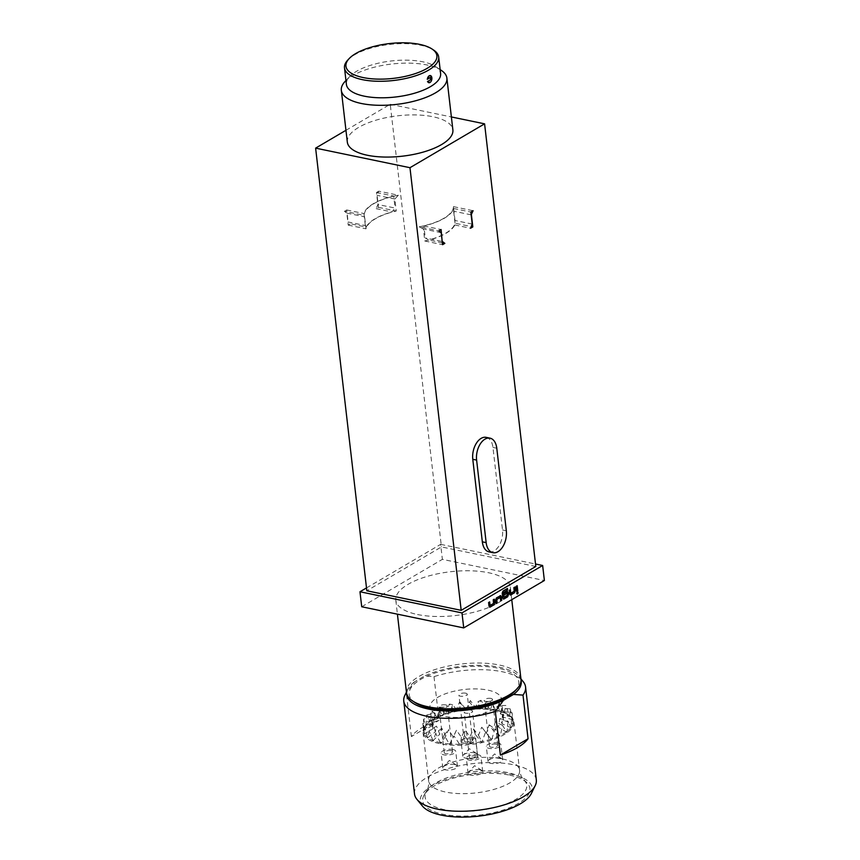 <?xml version="1.0" encoding="UTF-8"?>
<svg xmlns="http://www.w3.org/2000/svg" width="860" height="860" viewBox="0 0 860 860"><rect width="100%" height="100%" fill="white"/><g stroke="black" fill="none" stroke-linecap="round" stroke-linejoin="round"><path stroke-width="0.64" stroke-dasharray="4.3 3.22" d="M517.215 594.013L516.677 593.368C516.967 591.863 517.408 591.605 517.989 592.594M361.716 606.762L442.384 559.344L544.38 580.5M366.5 587.928L440.642 544.348L442.384 559.344M440.642 544.348L535.511 564.02M535.802 566.482L441.449 546.917L366.833 590.777M346.827 213.119L364.618 216.806L364.081 215.376L344.462 211.302L346.827 213.119L348.214 225.126L350.482 223.793L348.117 221.977L365.328 225.546L366.231 227.061L350.482 223.793M376.196 208.679L391.945 211.947L395.073 208.055L377.863 204.497L376.196 208.679L378.464 207.346L377.078 195.338L378.744 191.156L398.363 195.22L394.858 199.025L396.256 211.033A44.956 17.2 -6.6 0 0 366.005 228.814L364.618 216.806M345.957 130.301L390.236 104.275L441.449 546.917M489.093 551.905A16.351 9.879 101.7 0 0 502.498 529.964L492.952 447.437A16.351 9.879 101.7 0 0 486.19 437.364M471.151 214.85L453.639 211.216L453.478 206.647L473.097 210.721M394.858 199.025L377.078 195.338M378.464 207.346L396.256 211.033M442.352 242.843L429.086 240.09L425.27 237.973L442.201 241.488M472.215 224.062L455.015 220.493L454.8 224.976A45.365 17.351 173.4 0 1 445.899 233.35A45.365 17.351 173.4 0 1 429.086 240.09M454.8 224.976L470.549 228.244M441.18 232.684L423.389 228.996L424.775 241.004A44.956 17.2 -6.6 0 0 455.026 223.224L471.215 226.578M424.775 241.004L442.567 244.691M455.015 220.493L453.618 208.486A45.365 17.351 173.4 0 1 444.158 218.354A45.365 17.351 173.4 0 1 423.873 225.965L425.27 237.973M348.214 225.126L366.005 228.814M366.231 227.061A45.365 17.351 173.4 0 1 391.945 211.947M417.508 614.524A57.631 22.048 -6.6 0 0 479.149 610.793A57.631 22.048 -6.6 0 0 510.292 587.004A57.631 22.048 -6.6 0 0 488.598 572.738A57.631 22.048 -6.6 0 0 426.947 576.469A57.631 22.048 -6.6 0 0 395.804 600.259A57.631 22.048 -6.6 0 0 417.508 614.524M520.977 679.292A57.631 22.048 -6.6 0 0 499.273 665.016A57.631 22.048 -6.6 0 0 437.622 668.747A57.631 22.048 -6.6 0 0 406.479 692.537M514.882 691.064A55.18 21.102 -6.6 0 0 498.015 668.155A55.18 21.102 -6.6 0 0 429.215 675.175A55.18 21.102 -6.6 0 0 415.1 702.609M521.031 680.421A57.631 22.048 -6.6 0 0 518.967 676.497A57.631 22.048 -6.6 0 0 499.531 667.274A57.631 22.048 -6.6 0 0 424.485 676.003L433.999 676.648A61.307 23.446 173.4 0 1 502.476 671.789A61.307 23.446 173.4 0 1 523.149 681.604M404.888 695.288A61.307 23.446 173.4 0 1 406.329 692.913L414.488 681.872L424.485 676.003M414.488 681.872A57.631 22.048 -6.6 0 0 407.801 689.354A57.631 22.048 -6.6 0 0 406.683 693.654M536.317 779.88A61.307 23.446 -6.6 0 0 513.226 764.701A61.307 23.446 -6.6 0 0 447.651 768.668A61.307 23.446 -6.6 0 0 414.52 793.974M422.486 806.121A56.416 21.586 173.4 0 1 444.932 779.794A56.416 21.586 173.4 0 1 511.109 774.236A56.416 21.586 173.4 0 1 531.329 793.522M509.593 775.139A53.944 20.64 173.4 0 1 526.868 782.761A53.944 20.64 173.4 0 1 507.55 808.486A53.944 20.64 173.4 0 1 443.04 814.259A53.944 20.64 173.4 0 1 424.378 794.618A53.944 20.64 173.4 0 1 509.593 775.139M496.736 710.575A45.773 17.512 173.4 0 1 509.055 715.187A45.773 17.512 173.4 0 1 513.968 721.916A45.773 17.512 173.4 0 1 489.233 740.804A45.773 17.512 173.4 0 1 440.266 743.771A45.773 17.512 173.4 0 1 423.034 732.441A45.773 17.512 173.4 0 1 426.281 724.765A45.773 17.512 173.4 0 1 496.736 710.575M440.309 743.094L440.406 742.664A44.956 17.2 173.4 0 1 433.322 740.6L433.042 740.976A45.279 17.318 173.4 0 1 432.72 740.847L432.881 740.428A44.956 17.2 173.4 0 1 427.71 737.59L427.409 737.945A45.279 17.318 173.4 0 1 427.194 737.772L427.431 737.364A44.956 17.2 173.4 0 1 424.474 733.935L424.173 734.246A45.279 17.318 173.4 0 1 424.077 734.064L424.346 733.677A44.956 17.2 173.4 0 1 423.754 731.591A44.956 17.2 173.4 0 1 423.786 729.839L423.496 730.129A45.279 17.318 173.4 0 1 423.539 729.914L423.829 729.559A44.956 17.2 173.4 0 1 425.689 725.55L425.442 725.808A45.279 17.318 173.4 0 1 425.603 725.593L425.904 725.27A44.956 17.2 173.4 0 1 426.947 724.055A44.956 17.2 173.4 0 1 430.086 721.303L429.882 721.529A45.279 17.318 173.4 0 1 430.161 721.336L430.452 721.035A44.956 17.2 173.4 0 1 436.697 717.358L436.568 717.562A45.279 17.318 173.4 0 1 436.944 717.38L437.202 717.122A44.956 17.2 173.4 0 1 445.158 713.95L445.104 714.133A45.279 17.318 173.4 0 1 445.555 713.983L445.77 713.746A44.956 17.2 173.4 0 1 454.972 711.252L454.994 711.424A45.279 17.318 173.4 0 1 455.499 711.317L455.649 711.112A44.956 17.2 173.4 0 1 465.572 709.446L465.668 709.607A45.279 17.318 173.4 0 1 466.195 709.543L466.27 709.36A44.956 17.2 173.4 0 1 476.322 708.618L476.504 708.79A45.279 17.318 173.4 0 1 477.02 708.78L477.02 708.608A44.956 17.2 173.4 0 1 486.631 708.833L486.878 709.016A45.279 17.318 173.4 0 1 487.351 709.048L487.265 708.887A44.956 17.2 173.4 0 1 495.865 710.07L496.177 710.263A45.279 17.318 173.4 0 1 496.381 710.306A45.279 17.318 173.4 0 1 496.585 710.349L499.208 702.803A163.475 111.886 106.3 0 0 492.608 703.749L496.274 711.747L497.897 705.866A163.475 132.924 -61.3 0 1 505.809 705.447L509.486 715.509A45.279 17.318 173.4 0 1 509.7 715.67L510.195 708.823A163.475 146.232 139.3 0 0 501.401 708.565L503.229 717.111L502.917 711.704A163.475 151.037 -8.3 0 1 512.087 712.736L513.076 721.26A44.956 17.2 173.4 0 1 513.044 723.013L513.399 723.324A45.279 17.318 173.4 0 1 513.366 723.529L511.388 716.971L511.453 727.646A45.279 17.318 173.4 0 1 511.302 727.85L508.131 721.26L507.013 731.914A45.279 17.318 173.4 0 1 506.744 732.118L502.519 725.378L500.327 735.88A45.279 17.318 173.4 0 1 499.961 736.063L494.865 729.065L491.791 739.32A45.279 17.318 173.4 0 1 491.339 739.471L485.61 732.118L481.901 742.019A45.279 17.318 173.4 0 1 481.396 742.137L475.311 734.354L471.226 743.836A45.279 17.318 173.4 0 1 470.7 743.9L464.55 735.644L460.39 744.653A45.279 17.318 173.4 0 1 459.874 744.674L453.962 735.923L450.027 744.438A45.279 17.318 173.4 0 1 449.543 744.394L444.147 735.16L440.728 743.18A45.279 17.318 173.4 0 1 440.524 743.137A45.279 17.318 173.4 0 1 440.309 743.094L440.728 743.18M445.555 713.983L449.662 712.951L452.683 704.781L457.531 710.822L454.994 711.424M452.683 704.781A163.475 55.201 -105.1 0 0 449.296 704.093L454.972 711.252M445.77 713.746L449.296 704.093M466.195 709.543L469.528 701.964L474.623 708.758L476.504 708.79M469.528 701.964A163.475 16.458 -94.2 0 1 470.356 700.556L476.322 708.618M487.351 709.048L482.847 708.962L485.846 702.351L490.2 709.973L496.177 710.263M485.846 702.351A163.475 84.355 -82.2 0 1 490.748 701.05L495.865 710.07M487.265 708.887L490.748 701.05M432.881 740.428L429.097 730.763A163.475 132.924 -61.3 0 1 436.525 726.12L435.343 731.86L427.409 737.945M429.097 730.763L427.71 737.59M435.343 731.86L433.021 723.421L432.816 728.914L431.505 720.293L432.333 725.636L432.064 716.907L433.924 722.196L434.665 713.467L437.503 718.809L439.159 710.177A163.475 114.219 -120.4 0 0 432.387 710.833L436.697 717.358M424.346 733.677L422.819 723.475A163.475 151.037 -8.3 0 1 431.505 720.293L430 707.296A35.969 13.76 173.4 0 1 437.675 697.352A35.969 13.76 173.4 0 1 476.719 688.914A35.969 13.76 173.4 0 1 501.455 699.029A35.969 13.76 173.4 0 1 493.78 708.984A35.969 13.76 173.4 0 1 454.736 717.412A35.969 13.76 173.4 0 1 430 707.296M502.519 725.378A163.475 114.219 -120.4 0 0 495.263 721.809L493.188 730.355L489.136 724.765L486.384 733.075L481.74 727.205L478.504 735.203L473.494 729L470.022 736.633L464.884 730.033L461.411 737.257L456.413 730.247L453.198 737.063L448.565 729.645L445.835 736.053L441.803 728.237L439.772 734.279L436.525 726.12M478.504 735.203L481.901 742.019M485.61 732.118A163.475 55.201 -105.1 0 0 483.793 729.764A163.475 55.201 -105.1 0 0 481.74 727.205M491.339 739.471L486.384 733.075M461.411 737.257L460.39 744.653M464.55 735.644A163.475 16.458 -94.2 0 1 464.884 730.033M445.835 736.053L440.567 743.567M444.147 735.16A163.475 84.355 -82.2 0 1 448.565 729.645M449.543 744.394L453.198 737.063M432.72 740.847L439.772 734.279M424.077 734.064L432.816 728.914M437.503 718.809L429.882 721.529M425.904 725.27L426.775 714.95L430.086 721.303M426.775 714.95A163.475 134.558 46.5 0 1 434.665 713.467M425.603 725.593L433.924 722.196M489.136 724.765A163.475 87.247 68.3 0 1 494.865 729.065M499.961 736.063L493.188 730.355M437.202 717.122L440.04 707.146L445.158 713.95M440.04 707.146A163.475 87.247 68.3 0 1 445.286 707.232L449.662 712.951M436.944 717.38L442.846 715.67L445.286 707.232M473.494 729A163.475 19.952 80.5 0 1 475.311 734.354M455.649 711.112L459.595 701.857A163.475 19.952 80.5 0 1 460.917 702.996L466.023 709.392M457.531 710.822L460.917 702.996M456.413 730.247A163.475 51.912 91.4 0 0 453.962 735.923M477.02 708.608L480.944 700.287L486.631 708.833M480.944 700.287A163.475 51.912 91.4 0 0 477.999 701.738L482.847 708.962M474.623 708.758L477.999 701.738M441.803 728.237A163.475 111.886 106.3 0 0 435.697 733.408L433.322 740.6M440.406 742.664L435.697 733.408M490.2 709.973L492.608 703.749M504.067 712.962L503.863 712.467A45.279 17.318 173.4 0 1 504.186 712.596L496.274 711.747M499.208 702.803L503.863 712.467M504.186 712.596L505.809 705.447M497.897 705.866L500.703 714.165L509.486 715.509M500.703 714.165L501.401 708.565M433.021 723.421A163.475 146.232 139.3 0 0 424.711 727.388L424.474 733.935M427.431 737.364L424.711 727.388M432.064 716.907A163.475 147.071 -155.1 0 0 423.518 719.239L425.689 725.55M423.829 729.559L423.518 719.239M432.333 725.636L423.571 730.452M439.159 710.177L442.846 715.67M430.452 721.035L432.387 710.833M511.302 727.85L502.111 723.83L499.757 718.519L498.542 727.216L506.927 732.441M498.542 727.216L495.263 721.809M499.757 718.519A163.475 134.558 46.5 0 1 508.131 721.26M511.388 716.971A163.475 147.071 -155.1 0 0 502.358 715.09L502.111 723.83M501.455 699.029L503.702 720.39L513.431 723.851M503.702 720.39L502.358 715.09M423.786 729.839L422.819 723.475L423.754 731.591M470.7 743.9L470.022 736.633M512.818 719.39L512.732 719.196A45.279 17.318 173.4 0 1 512.818 719.39L513.044 723.013M512.829 719.723L503.229 717.111M510.195 708.823L512.732 719.196M466.27 709.36L470.356 700.556M459.595 701.857L465.572 709.446M496.413 710.188A44.956 17.2 173.4 0 1 503.508 712.252M503.938 712.424A44.956 17.2 173.4 0 1 508.249 714.649A44.956 17.2 173.4 0 1 509.12 715.262M509.399 715.477A44.956 17.2 173.4 0 1 512.356 718.917M512.485 719.175A44.956 17.2 173.4 0 1 513.076 721.26M513.001 723.292A44.956 17.2 173.4 0 1 511.141 727.302M510.926 727.582A44.956 17.2 173.4 0 1 506.744 731.538M506.379 731.806A44.956 17.2 173.4 0 1 500.133 735.483M499.628 735.73A44.956 17.2 173.4 0 1 491.673 738.901M491.06 739.105A44.956 17.2 173.4 0 1 481.858 741.589M481.181 741.739A44.956 17.2 173.4 0 1 471.258 743.405M470.56 743.491A44.956 17.2 173.4 0 1 460.508 744.222M459.81 744.244A44.956 17.2 173.4 0 1 450.199 744.018M449.565 743.964A44.956 17.2 173.4 0 1 440.965 742.782M433.999 676.648L439.051 720.314A61.307 23.446 -6.6 0 0 411.381 736.579L439.051 720.314M411.381 736.579L406.329 692.913M423.389 228.996L419.196 226.803L438.815 230.867M455.026 223.224L453.639 211.216M453.478 206.647A44.956 17.2 173.4 0 1 419.196 226.803M364.081 215.376A44.956 17.2 173.4 0 1 398.363 195.22M423.873 225.965L441.083 229.534M344.462 211.302L346.731 209.969L348.117 221.977M365.328 225.546L363.941 213.538A45.365 17.351 173.4 0 1 393.687 196.058L395.073 208.055M346.731 209.969L363.941 213.538M453.618 208.486L470.829 212.054M378.744 191.156L376.476 192.489L377.863 204.497M376.476 192.489L393.687 196.058M390.236 104.275L451.382 116.96M347.322 142.094A53.127 20.328 173.4 0 1 358.663 127.398A53.127 20.328 173.4 0 1 416.337 114.939A53.127 20.328 173.4 0 1 452.876 129.881M345.096 81.42A53.127 20.328 173.4 0 1 352.675 75.626A53.127 20.328 173.4 0 1 441.191 70.305M346.408 84.42A47.407 18.135 173.4 0 1 349.773 76.475A47.407 18.135 173.4 0 1 356.524 71.305A47.407 18.135 173.4 0 1 435.504 66.553A47.407 18.135 173.4 0 1 440.599 73.519M347.859 59.974A47.407 18.135 173.4 0 1 354.621 54.803A47.407 18.135 173.4 0 1 433.601 50.052M430.871 75.787L429.495 82.7M427.226 79.26A47.407 18.135 -6.6 0 0 429.484 78.013A47.407 18.135 -6.6 0 0 430.559 77.357L430.57 77.379M445.695 704.91A4.171 1.591 -6.6 0 0 441.234 705.178A4.171 1.591 -6.6 0 0 438.976 706.899A4.171 1.591 -6.6 0 0 440.546 707.93A4.171 1.591 -6.6 0 0 445.007 707.662A4.171 1.591 -6.6 0 0 447.264 705.942A4.171 1.591 -6.6 0 0 445.695 704.91M470.936 710.145A4.171 1.591 -6.6 0 0 466.475 710.414A4.171 1.591 -6.6 0 0 464.228 712.134A4.171 1.591 -6.6 0 0 465.798 713.166A4.171 1.591 -6.6 0 0 470.248 712.897A4.171 1.591 -6.6 0 0 472.505 711.177A4.171 1.591 -6.6 0 0 470.936 710.145M490.899 698.406A4.171 1.591 -6.6 0 0 486.438 698.675A4.171 1.591 -6.6 0 0 484.191 700.395A4.171 1.591 -6.6 0 0 485.76 701.427A4.171 1.591 -6.6 0 0 490.221 701.158A4.171 1.591 -6.6 0 0 492.468 699.438A4.171 1.591 -6.6 0 0 490.899 698.406M465.658 693.171A4.171 1.591 -6.6 0 0 461.196 693.439A4.171 1.591 -6.6 0 0 458.939 695.159A4.171 1.591 -6.6 0 0 460.508 696.192A4.171 1.591 -6.6 0 0 464.97 695.923A4.171 1.591 -6.6 0 0 467.227 694.203A4.171 1.591 -6.6 0 0 465.658 693.171M470.947 738.933A4.171 1.591 -6.6 0 0 466.486 739.202A4.171 1.591 -6.6 0 0 464.239 740.922A4.171 1.591 -6.6 0 0 465.808 741.954A4.171 1.591 -6.6 0 0 470.269 741.686A4.171 1.591 -6.6 0 0 472.516 739.966A4.171 1.591 -6.6 0 0 470.947 738.933M496.198 744.169A4.171 1.591 -6.6 0 0 491.737 744.438A4.171 1.591 -6.6 0 0 489.48 746.158A4.171 1.591 -6.6 0 0 491.049 747.189A4.171 1.591 -6.6 0 0 495.51 746.921A4.171 1.591 -6.6 0 0 497.768 745.201A4.171 1.591 -6.6 0 0 496.198 744.169M476.236 755.908A4.171 1.591 -6.6 0 0 471.774 756.176A4.171 1.591 -6.6 0 0 469.517 757.896A4.171 1.591 -6.6 0 0 471.087 758.928A4.171 1.591 -6.6 0 0 475.548 758.66A4.171 1.591 -6.6 0 0 477.805 756.94A4.171 1.591 -6.6 0 0 476.236 755.908M450.984 750.672A4.171 1.591 -6.6 0 0 446.523 750.941A4.171 1.591 -6.6 0 0 444.276 752.661A4.171 1.591 -6.6 0 0 445.846 753.693A4.171 1.591 -6.6 0 0 450.307 753.424A4.171 1.591 -6.6 0 0 452.553 751.704A4.171 1.591 -6.6 0 0 450.984 750.672M498.166 743.018A7.353 2.817 -6.6 0 0 490.297 743.491A7.353 2.817 -6.6 0 0 486.319 746.523A7.353 2.817 -6.6 0 0 489.082 748.351A7.353 2.817 -6.6 0 0 496.962 747.867A7.353 2.817 -6.6 0 0 500.928 744.835A7.353 2.817 -6.6 0 0 498.166 743.018M499.896 758.015A7.353 2.817 -6.6 0 0 488.577 760.294A7.353 2.817 -6.6 0 0 488.05 761.53A7.353 2.817 -6.6 0 0 490.823 763.357A7.353 2.817 -6.6 0 0 498.692 762.874A7.353 2.817 -6.6 0 0 502.67 759.842A7.353 2.817 -6.6 0 0 501.875 758.757A7.353 2.817 -6.6 0 0 499.896 758.015M478.192 754.747A7.353 2.817 -6.6 0 0 470.323 755.23A7.353 2.817 -6.6 0 0 466.356 758.262A7.353 2.817 -6.6 0 0 469.119 760.079A7.353 2.817 -6.6 0 0 476.988 759.606A7.353 2.817 -6.6 0 0 480.966 756.574A7.353 2.817 -6.6 0 0 478.192 754.747M479.934 769.754A7.353 2.817 -6.6 0 0 468.614 772.033A7.353 2.817 -6.6 0 0 468.087 773.269A7.353 2.817 -6.6 0 0 470.861 775.086A7.353 2.817 -6.6 0 0 478.73 774.613A7.353 2.817 -6.6 0 0 482.707 771.57A7.353 2.817 -6.6 0 0 481.912 770.495A7.353 2.817 -6.6 0 0 479.934 769.754M452.951 749.511A7.353 2.817 -6.6 0 0 445.082 749.995A7.353 2.817 -6.6 0 0 441.105 753.027A7.353 2.817 -6.6 0 0 443.878 754.843A7.353 2.817 -6.6 0 0 451.747 754.37A7.353 2.817 -6.6 0 0 455.725 751.339A7.353 2.817 -6.6 0 0 452.951 749.511M454.682 764.518A7.353 2.817 -6.6 0 0 443.362 766.797A7.353 2.817 -6.6 0 0 442.846 768.034A7.353 2.817 -6.6 0 0 445.609 769.85A7.353 2.817 -6.6 0 0 453.478 769.378A7.353 2.817 -6.6 0 0 457.456 766.335A7.353 2.817 -6.6 0 0 456.671 765.26A7.353 2.817 -6.6 0 0 454.682 764.518M472.914 737.783A7.353 2.817 -6.6 0 0 465.045 738.256A7.353 2.817 -6.6 0 0 461.067 741.288A7.353 2.817 -6.6 0 0 463.841 743.115A7.353 2.817 -6.6 0 0 471.71 742.632A7.353 2.817 -6.6 0 0 475.688 739.6A7.353 2.817 -6.6 0 0 472.914 737.783M474.656 752.779A7.353 2.817 -6.6 0 0 463.325 755.058A7.353 2.817 -6.6 0 0 462.809 756.295A7.353 2.817 -6.6 0 0 465.582 758.122A7.353 2.817 -6.6 0 0 473.452 757.638A7.353 2.817 -6.6 0 0 477.418 754.607A7.353 2.817 -6.6 0 0 476.633 753.521A7.353 2.817 -6.6 0 0 474.656 752.779M516.591 591.465L515.989 586.316L517.183 585.725M510.657 593.271L514.076 591.261L513.732 587.649L514.914 587.047M510.69 594.926L509.539 594.034L509.109 590.358L510.292 589.766M503.81 598.968L502.648 598.087L502.079 593.099L502.896 591.046L507.464 588.455M504.186 594.937L503.885 593.432L507.626 591.615M507.045 591.669L508.077 592.54M503.885 597.249L507.314 595.238L507.077 593.239M496.059 603.526L495.521 599.925L496.338 597.872L500.746 595.658M500.165 595.722L501.197 596.582M500.681 600.817L500.079 597.356M490.006 605.408L493.436 603.397L493.092 599.775L494.274 599.183M490.049 607.063L488.888 606.171L488.469 602.495L489.652 601.903M506.325 530.76L502.498 529.964M496.779 448.232L492.952 447.437M507.464 772.538A51.17 19.576 -6.6 0 0 426.635 791.028A51.17 19.576 -6.6 0 0 444.33 809.647A51.17 19.576 -6.6 0 0 505.529 804.175A51.17 19.576 -6.6 0 0 523.847 779.773A51.17 19.576 -6.6 0 0 507.464 772.538M502.326 758.907A45.773 17.512 173.4 0 1 519.569 770.237A45.773 17.512 173.4 0 1 494.822 789.136A45.773 17.512 173.4 0 1 445.856 792.092A45.773 17.512 173.4 0 1 428.624 780.762A45.773 17.512 173.4 0 1 453.36 761.874A45.773 17.512 173.4 0 1 502.326 758.907M395.804 600.259L397.417 614.169M518.967 676.497L520.923 678.884M423.034 732.441L428.624 780.762C428.871 785.277 428.205 788.695 426.635 791.028L424.378 794.618M513.968 721.916L519.569 770.237C520.354 774.688 521.784 777.87 523.847 779.773L526.868 782.761M426.947 724.055L426.281 724.765M488.082 735.214L483.793 729.764M508.249 714.649L509.055 715.187M407.801 689.354L406.436 692.128M510.292 587.004L511.764 599.678M349.773 76.475L345.957 80.517M435.504 66.553L440.148 69.617M464.239 740.922L458.939 695.159M489.48 746.158L484.191 700.395M469.517 757.896L464.228 712.134M444.276 752.661L438.976 706.899M452.553 751.704L447.264 705.942M477.805 756.94L472.505 711.177M497.768 745.201L492.468 699.438M472.516 739.966L467.227 694.203M488.05 761.53L486.319 746.523M501.875 758.757L494.575 753.93L488.577 760.294M502.67 759.842L500.928 744.835M468.087 773.269L466.356 758.262M481.912 770.495L474.612 765.669L468.614 772.033M482.707 771.57L480.966 756.574M442.846 768.034L441.105 753.027M456.671 765.26L449.371 760.433L443.362 766.797M457.456 766.335L455.725 751.339M462.809 756.295L461.067 741.288M476.633 753.521L469.334 748.695L463.325 755.058M477.418 754.607L475.688 739.6"/><path stroke-width="1.29" d="M516.795 593.389C517.096 591.895 517.526 591.637 518.107 592.615C517.817 594.12 517.376 594.378 516.795 593.389L517.279 594.034M517.634 591.981L518.107 592.615M517.569 591.97L517.989 592.594C517.688 594.088 517.258 594.346 516.677 593.368M535.511 564.02L542.649 565.493L544.38 580.5L463.723 627.918L361.716 606.762L359.974 591.755L366.5 587.928M542.649 565.493L461.981 612.911L463.723 627.918M517.774 590.863L516.72 591.486L516.118 586.348L517.183 585.725L517.774 590.863L516.699 591.39M514.807 587.122L515.215 590.702L514.398 592.744L510.818 594.959L509.668 594.067L509.238 590.39L510.292 589.766L510.775 593.292L514.205 591.282L513.861 587.67L514.914 587.047L515.344 590.723L514.527 592.776L510.249 595.012M510.184 589.831L510.775 593.292M507.045 591.669L508.206 592.562L508.464 594.765L507.647 596.818L503.938 599.001L502.777 598.108L502.208 593.12L503.025 591.067L507.464 588.455L507.647 590.035L503.401 592.637L504.014 597.27L507.497 595.109L507.206 593.26L504.196 595.034L504.014 593.454L507.626 591.615M507.357 588.519L507.518 590.003L503.272 592.615L504.014 597.27M507.292 593.325L504.186 594.937M506.927 591.648L508.077 592.54L508.335 594.744L507.518 596.797L503.369 599.054M500.165 595.722L501.326 596.614L501.756 600.28L500.692 600.904L500.208 597.378L496.79 599.388L497.134 603L496.069 603.623L495.639 599.947L496.467 597.893L500.746 595.658M500.294 597.442L496.725 599.538M494.156 599.248L494.575 602.838L493.758 604.881L490.178 607.085L489.017 606.203L488.587 602.527L489.652 601.903L490.135 605.429L493.554 603.419L493.221 599.807L494.274 599.183L494.704 602.86L493.877 604.913L489.598 607.149M489.533 601.968L490.135 605.429M461.981 612.911L359.974 591.755M315.62 148.135L366.833 590.777L461.186 610.342L535.802 566.482L484.588 123.84L409.973 167.7L315.62 148.135L345.957 130.301M409.973 167.7L461.186 610.342M442.201 241.488L441.083 229.534L438.815 230.867L441.18 232.684L442.567 244.691L444.835 243.358L442.352 242.843M471.215 226.578L472.817 226.911L470.549 228.244L472.215 224.062L470.829 212.054L473.097 210.721L471.151 214.85M472.817 226.911L471.43 214.903M490.006 438.159L486.19 437.364A16.351 9.879 101.7 0 0 472.785 459.294L482.331 541.822A16.351 9.879 101.7 0 0 489.093 551.905L492.92 552.69A16.351 9.879 101.7 0 0 506.325 530.76L496.779 448.232A16.351 9.879 101.7 0 0 490.006 438.159A16.351 9.879 101.7 0 0 476.612 460.089L486.158 542.617A16.351 9.879 101.7 0 0 492.92 552.69M397.417 614.169L406.479 692.537A57.631 22.048 -6.6 0 0 412.671 701.008A57.631 22.048 -6.6 0 0 428.183 706.802A57.631 22.048 -6.6 0 0 516.881 688.946A57.631 22.048 -6.6 0 0 520.977 679.292L511.764 599.678M412.671 701.008L415.1 702.609A55.18 21.102 -6.6 0 0 429.957 708.167A55.18 21.102 -6.6 0 0 514.882 691.064L516.881 688.946M513.485 694.45L503.487 700.33L495.328 711.37L500.38 755.037A61.307 23.446 -6.6 0 0 528.051 738.772L522.998 695.106L513.485 694.45A57.631 22.048 -6.6 0 0 521.031 680.421M406.683 693.654A57.631 22.048 -6.6 0 0 441.212 710.747A57.631 22.048 -6.6 0 0 503.487 700.33M520.923 678.884L523.149 681.604A61.307 23.446 173.4 0 1 525.567 686.968A61.307 23.446 173.4 0 1 522.998 695.106M495.328 711.37A61.307 23.446 173.4 0 1 426.85 716.24A61.307 23.446 173.4 0 1 403.77 701.05L414.52 793.974A61.307 23.446 -6.6 0 0 416.928 799.338A61.307 23.446 -6.6 0 0 437.6 809.153A61.307 23.446 -6.6 0 0 535.189 785.653A61.307 23.446 -6.6 0 0 536.317 779.88L525.567 686.968M535.189 785.653L531.329 793.522A56.416 21.586 173.4 0 1 441.513 815.151A56.416 21.586 173.4 0 1 422.486 806.121L416.928 799.338M403.77 701.05A61.307 23.446 173.4 0 1 404.888 695.288L406.436 692.128M528.051 738.772L500.38 755.037M442.47 241.542L444.835 243.358M451.382 116.96L484.588 123.84M440.148 69.617L441.191 70.305A53.127 20.328 173.4 0 1 446.888 78.12L452.876 129.881A53.127 20.328 173.4 0 1 441.535 144.588A53.127 20.328 173.4 0 1 383.861 157.036A53.127 20.328 173.4 0 1 347.322 142.094L341.334 90.332A53.127 20.328 173.4 0 1 345.096 81.42L345.957 80.517M446.888 78.12A53.127 20.328 173.4 0 1 435.547 92.816A53.127 20.328 173.4 0 1 377.873 105.275A53.127 20.328 173.4 0 1 341.334 90.332M431.978 48.977L433.601 50.052A47.407 18.135 173.4 0 1 438.686 57.018L440.599 73.519A47.407 18.135 173.4 0 1 430.484 86.634A47.407 18.135 173.4 0 1 379.013 97.76A47.407 18.135 173.4 0 1 346.408 84.42L344.494 67.918A47.407 18.135 173.4 0 1 347.859 59.974L349.192 58.555A45.773 17.512 -6.6 0 0 368.575 78.454A45.773 17.512 -6.6 0 0 427.119 68.37A45.773 17.512 -6.6 0 0 431.978 48.977A45.773 17.512 -6.6 0 0 355.717 53.567A45.773 17.512 -6.6 0 0 349.192 58.555M438.686 57.018A47.407 18.135 173.4 0 1 428.57 70.133A47.407 18.135 173.4 0 1 377.099 81.248A47.407 18.135 173.4 0 1 344.494 67.918M430 82.495L427.613 81.506A3.655 2.215 101.7 0 0 429.495 82.7A3.655 2.215 101.7 0 0 430 82.495A3.655 2.215 101.7 0 0 431.838 79.184A3.655 2.215 101.7 0 0 430.925 75.82A3.655 2.215 101.7 0 0 429.226 75.777L430.925 75.82M430.57 77.379L430.828 79.604A47.407 18.135 173.4 0 1 429.742 80.259A47.407 18.135 173.4 0 1 427.485 81.506M427.226 79.26L429.226 75.777A3.655 2.215 101.7 0 0 427.356 79.26L427.226 79.26M427.356 79.26L430.591 77.357L430.849 79.614L427.613 81.506M517.064 585.789L517.645 590.841M500.036 595.69L501.326 596.614M496.596 599.506L497.134 603M497.005 602.978L496.059 603.526M501.197 596.582L501.756 600.28M501.627 600.259L500.681 600.817M486.158 542.617L482.331 541.822M476.612 460.089L472.785 459.294"/></g></svg>
